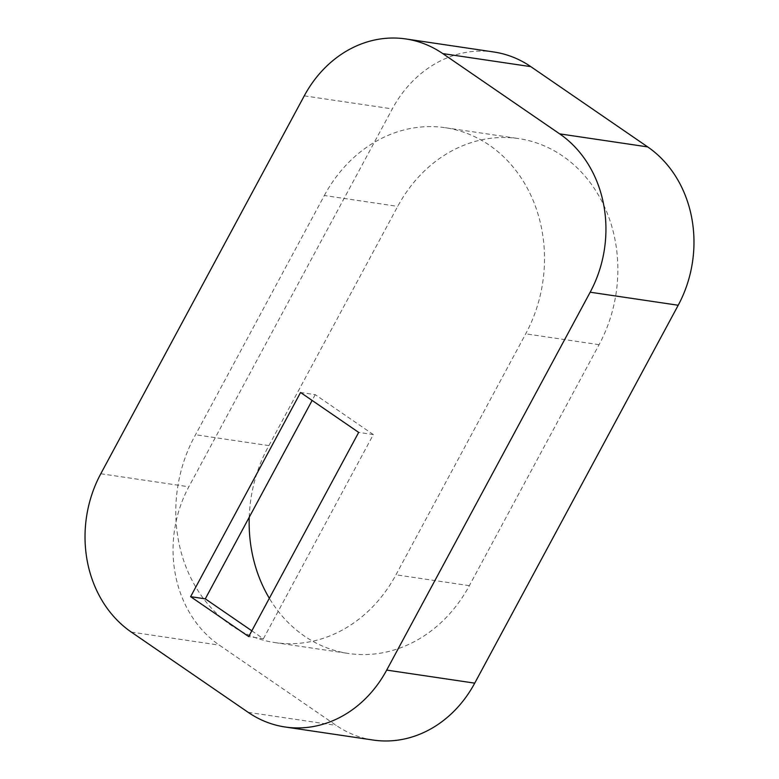 <?xml version="1.0" encoding="UTF-8"?>
<svg xmlns="http://www.w3.org/2000/svg" width="779" height="779" viewBox="0 0 779 779"><rect width="100%" height="100%" fill="white"/><g stroke="black" fill="none" stroke-linecap="round" stroke-linejoin="round"><path stroke-width="0.58" stroke-dasharray="3.9 2.92" d="M493.857 51.998A116.217 99.926 -81.6 0 0 392.304 108.904L188.83 486.787A116.217 99.926 -81.6 0 0 219.347 645.139L336.207 725.395A116.217 99.926 98.4 0 0 373.18 740.05M249.231 517.246A138.458 119.051 98.4 0 1 268.901 445.598L397.709 206.386A138.438 119.041 98.4 0 1 518.687 138.594A138.438 119.041 98.4 0 1 599.08 344.688L469.348 585.672A138.458 119.051 98.4 0 1 348.349 653.464A138.458 119.051 98.4 0 1 269.349 598.291M251.831 630.815L263.399 638.761L248.725 636.579M263.399 638.761L373.345 434.575L358.671 432.394M373.345 434.575L315.232 394.661L300.558 392.489M315.232 394.661L312.126 400.435M324.337 195.51A138.438 119.041 98.4 0 1 445.315 127.717A138.438 119.041 98.4 0 1 525.718 333.821L395.975 574.795A138.458 119.051 98.4 0 1 274.987 642.597A138.458 119.051 98.4 0 1 195.539 434.731L324.337 195.51L397.709 206.386M268.901 445.598L195.539 434.731M304.268 95.856L392.304 108.904M100.793 473.749L188.83 486.787M131.31 632.09L219.347 645.139M248.17 712.347L336.207 725.395M599.08 344.688L525.718 333.821M469.348 585.672L395.975 574.795M445.315 127.717L518.687 138.594M274.987 642.597L348.349 653.464"/><path stroke-width="1.17" d="M405.82 38.95A116.217 99.926 -81.6 0 1 442.793 53.605L559.653 133.861A116.217 99.926 98.4 0 1 590.17 292.213L386.696 670.096A116.217 99.926 98.4 0 1 285.143 727.002A116.217 99.926 98.4 0 1 248.17 712.347L131.31 632.09A116.217 99.926 -81.6 0 1 100.793 473.749L304.268 95.856A116.217 99.926 -81.6 0 1 405.82 38.95L493.857 51.998A116.217 99.926 -81.6 0 1 530.83 66.653L647.69 146.91A116.217 99.926 98.4 0 1 678.207 305.251L474.732 683.144A116.217 99.926 98.4 0 1 373.18 740.05L285.143 727.002M248.725 636.579L190.621 596.675L300.558 392.489L358.671 432.394L248.725 636.579M269.349 598.291A138.458 119.051 98.4 0 1 249.231 517.246M312.126 400.435L205.296 598.847L251.831 630.815M205.296 598.847L190.621 596.675M442.793 53.605L530.83 66.653M559.653 133.861L647.69 146.91M590.17 292.213L678.207 305.251M386.696 670.096L474.732 683.144"/></g></svg>
